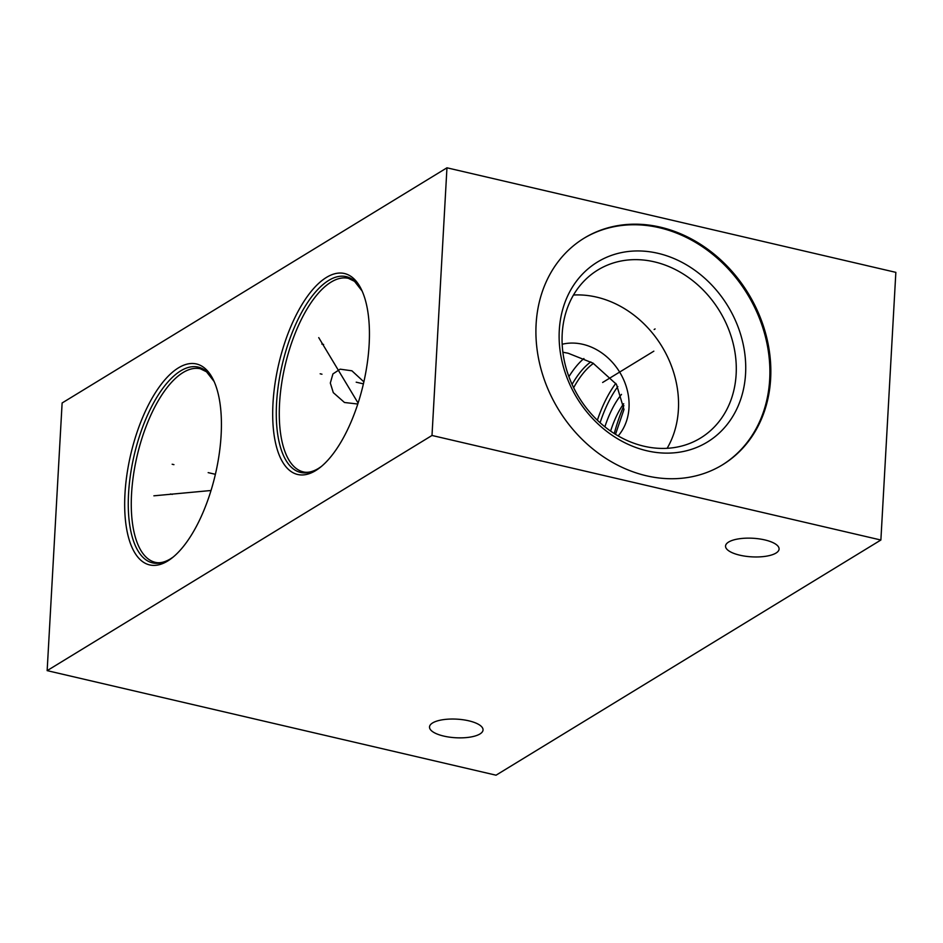 <?xml version="1.0" encoding="UTF-8"?>
<svg xmlns="http://www.w3.org/2000/svg" width="943" height="943" viewBox="0 0 943 943"><rect width="100%" height="100%" fill="white"/><g stroke="black" fill="none" stroke-linecap="round" stroke-linejoin="round"><path stroke-width="1.41" d="M895.85 272.362L880.88 540.021L432 435.466L446.958 167.807L895.85 272.362M660.324 227.145A132.774 111.227 -121.4 0 1 766.093 335.166A132.774 111.227 -121.4 0 1 722.609 464.758A132.774 111.227 -121.4 0 1 646.426 475.779A132.774 111.227 -121.4 0 1 540.657 367.758A132.774 111.227 -121.4 0 1 584.141 238.166A132.774 111.227 -121.4 0 1 660.324 227.145M880.88 540.021L496.042 775.193L47.15 670.638L62.12 402.979L446.958 167.807M432 435.466L47.15 670.638M178.451 367.853A103.176 43.472 103.1 0 1 213.448 380.053A103.176 43.472 103.1 0 1 215.393 474.305A103.176 43.472 103.1 0 1 171.991 558.008A103.176 43.472 103.1 0 1 167.642 561.038A103.176 43.472 103.1 0 1 124.971 493.826A103.176 43.472 103.1 0 1 178.451 367.853M326.467 277.407A103.176 43.472 103.1 0 1 361.464 289.607A103.176 43.472 103.1 0 1 363.409 383.86A103.176 43.472 103.1 0 1 320.019 467.563A103.176 43.472 103.1 0 1 315.669 470.592A103.176 43.472 103.1 0 1 272.987 403.38A103.176 43.472 103.1 0 1 326.467 277.407M479.952 733.96A26.805 9.312 -176.8 0 0 483.04 729.941A26.805 9.312 -176.8 0 0 462.966 719.745A26.805 9.312 -176.8 0 0 432.601 722.939A26.805 9.312 -176.8 0 0 429.513 726.959A26.805 9.312 -176.8 0 0 449.587 737.155A26.805 9.312 -176.8 0 0 479.952 733.96M775.995 553.069A26.805 9.312 -176.8 0 0 779.083 549.05A26.805 9.312 -176.8 0 0 758.997 538.854A26.805 9.312 -176.8 0 0 728.633 542.036A26.805 9.312 -176.8 0 0 725.544 546.056A26.805 9.312 -176.8 0 0 745.63 556.252A26.805 9.312 -176.8 0 0 775.995 553.069M583.906 358.54A85.577 36.058 -76.9 0 0 568.9 376.681M615.508 434.322L623.983 409.462L616.451 384.343L593.029 363.149L568.193 353.248L562.877 352.222M357.786 404.028L344.49 402.496L333.303 392.642L330.321 383.058L332.926 373.923L340.14 369.173L351.904 370.799L363.868 381.844M615.814 383.4A79.542 33.512 -76.9 0 0 597.367 420.213M617.83 386.583A76.996 32.451 -76.9 0 0 600.09 422.747M621.496 394.386A63.464 26.746 -76.9 0 0 604.876 426.802M623.889 405.573A98.473 41.492 -76.9 0 0 614.247 433.521M610.616 431.104A56.321 23.728 103.1 0 1 620.058 409.321A56.321 23.728 103.1 0 1 623.7 403.698M562.169 344.254A55.59 46.572 -121.4 0 1 582.821 344.313A55.59 46.572 -121.4 0 1 624.891 382.705A55.59 46.572 -121.4 0 1 618.172 435.902M573.474 295.029A98.473 82.489 58.6 0 1 596.601 297.116A98.473 82.489 -121.4 0 1 667.137 448.302M654.324 261.836A98.473 82.489 58.6 0 0 597.827 270.004A98.473 82.489 58.6 0 0 565.576 366.12A98.473 82.489 58.6 0 0 644.022 446.228A98.473 82.489 -121.4 0 0 700.519 438.059A98.473 82.489 -121.4 0 0 732.77 341.944A98.473 82.489 -121.4 0 0 654.324 261.836M657.943 253.302A105.463 88.347 -121.4 0 1 745.571 373.734A105.463 88.347 -121.4 0 1 646.91 450.778A105.463 88.347 58.6 0 1 559.282 330.345A105.463 88.347 58.6 0 1 657.943 253.302M722.126 465.04A132.774 111.227 -121.4 0 0 765.068 335.425A132.774 111.227 -121.4 0 0 659.381 227.723A132.774 111.227 58.6 0 0 583.67 238.449M173.936 464.651L172.156 464.239M208.167 472.632L215.393 474.305M172.274 494.391L170.494 493.979M153.886 495.818L211.02 490.501M321.964 374.206L320.172 373.793M356.195 382.186L363.409 383.86M323.626 344.466L321.834 344.054M318.734 337.629L358.092 403.062M653.841 351.173L652.898 351.751L653.841 351.173M652.426 352.034L602.636 382.469M655.09 328.93L654.147 329.508M214.096 381.467L206.505 371.79L200.387 368.796A99.357 41.869 103.1 0 0 183.06 372.544A99.357 41.869 -76.9 0 0 133.458 475.154A99.357 41.869 -76.9 0 0 155.312 562.334C159.638 563.442 164.671 562.299 170.388 558.916L173.206 557.03A100.512 42.352 103.1 0 1 170.129 559.105A100.512 42.352 -76.9 0 1 128.554 493.613A100.512 42.352 -76.9 0 1 180.655 370.894A100.512 42.352 103.1 0 1 214.085 381.455M362.112 291.022L354.533 281.344L348.415 278.35A99.357 41.869 103.1 0 0 331.076 282.098A99.357 41.869 -76.9 0 0 281.474 384.697A99.357 41.869 -76.9 0 0 303.34 471.889C307.666 472.997 312.687 471.854 318.416 468.471L321.221 466.573M321.209 466.596A100.512 42.352 103.1 0 1 318.156 468.647A100.512 42.352 -76.9 0 1 276.57 403.168A100.512 42.352 -76.9 0 1 328.671 280.436A100.512 42.352 103.1 0 1 362.112 290.998M590.825 361.923A80.697 34.007 -76.9 0 0 572.071 384.39M593.465 363.409A79.542 33.512 -76.9 0 0 573.65 387.703"/></g></svg>
